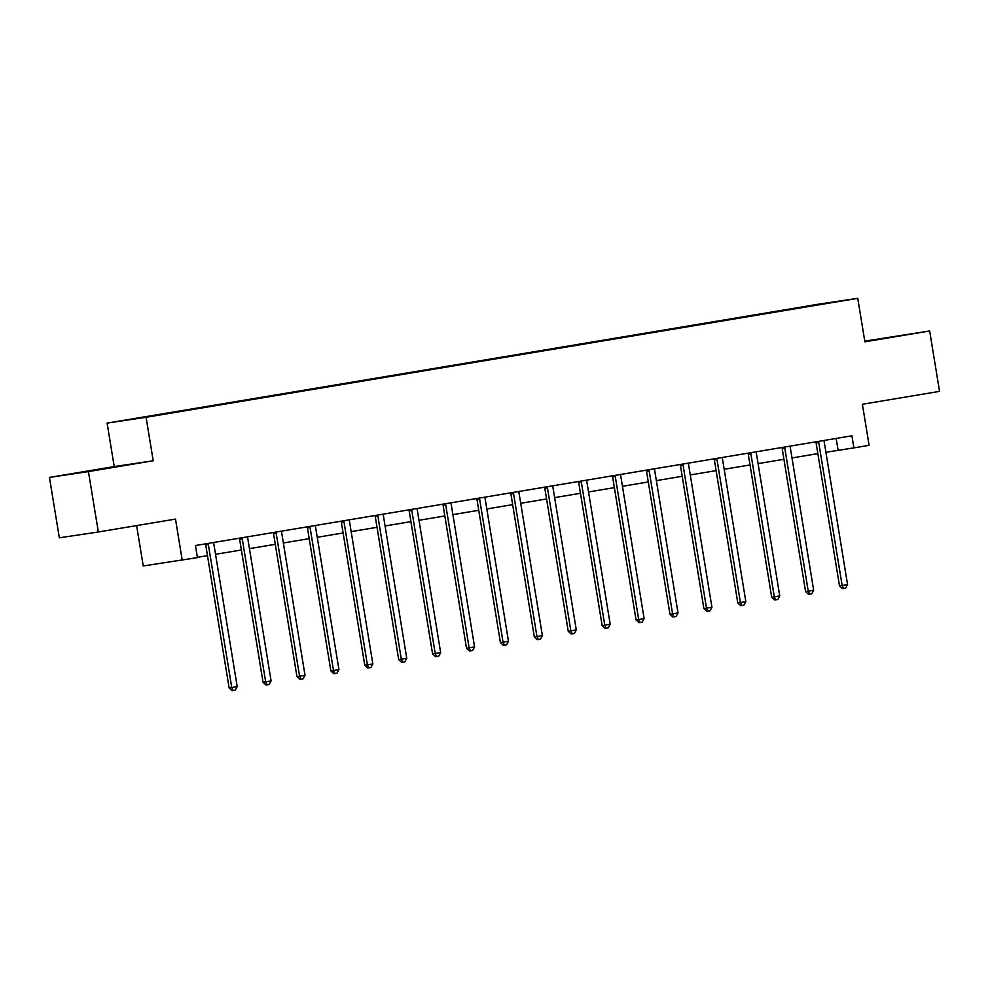 <?xml version="1.0" encoding="UTF-8"?>
<svg xmlns="http://www.w3.org/2000/svg" width="989" height="989" viewBox="0 0 989 989"><rect width="100%" height="100%" fill="white"/><g stroke="black" fill="none" stroke-linecap="round" stroke-linejoin="round"><path stroke-width="1.48" d="M109.383 467.859L87.18 471.407L109.383 467.859M864.831 341.502L891.93 336.989L864.806 341.366M136.618 525.579L143.232 565.968L197.429 557.611L195.451 545.532L851.912 435.803L853.89 447.881L869.108 445.334L862.383 404.266L939.55 391.372L929.66 330.981L864.769 341.131M49.45 477.415L59.34 537.806L98.331 531.983L88.441 471.592L153.208 460.763L146.088 417.284L107.109 423.107L114.23 466.585L49.45 477.415L88.441 471.592M146.088 417.284L857.76 298.332L818.781 304.142L107.109 423.107M823.095 303.635L125.764 420.189L823.009 303.932M182.211 560.145L175.498 519.089L98.331 531.983M857.76 298.332L864.881 341.811L929.66 330.981M825.902 452.27L853.89 447.881M197.392 557.326L207.467 555.645M215.528 554.297L241.378 549.983M249.438 548.635L275.288 544.309M283.349 542.961L309.198 538.646M317.259 537.299L343.109 532.972M351.169 531.625L377.019 527.31M385.08 525.963L410.93 521.636M418.99 520.288L444.84 515.974M452.9 514.626L478.75 510.299M486.811 508.952L512.661 504.637M520.721 503.29L546.571 498.963M554.631 497.615L580.481 493.301M588.542 491.953L614.392 487.626M622.452 486.279L648.289 481.964M656.362 480.617L682.2 476.29M690.26 474.943L716.11 470.628M724.171 469.281L750.021 464.954M758.081 463.606L783.931 459.292M791.991 457.944L817.841 453.617M836.15 438.436L838.091 450.242M153.208 460.763L114.23 466.585M818.719 442.503L816.086 442.899L839.5 585.896L842.146 585.5L818.719 442.503A2.448 2.201 81.5 0 0 818.422 441.626L818.299 441.415M847.573 584.598L845.669 588.121L843.493 588.492L842.146 585.5L847.573 584.598L824.158 441.589A2.448 2.201 81.5 0 1 824.171 440.661L824.208 440.426M816.086 442.899A2.448 2.201 81.5 0 0 815.789 442.021L815.69 441.848M843.493 588.492L842.443 588.64L839.5 585.896M784.809 448.165L782.175 448.561L805.59 591.57L808.236 591.175L784.809 448.165A2.448 2.201 81.5 0 0 784.512 447.3L784.388 447.09M813.663 590.26L811.759 593.796L809.583 594.154L808.236 591.175L813.663 590.26L790.248 447.263A2.448 2.201 81.5 0 1 790.26 446.336L790.298 446.101M782.175 448.561A2.448 2.201 81.5 0 0 781.879 447.683L781.78 447.523M809.583 594.154L808.532 594.315L805.59 591.57M750.898 453.84L748.265 454.235L771.692 597.232L774.325 596.837L750.898 453.84A2.448 2.201 81.5 0 0 750.602 452.962L750.478 452.752M779.752 595.934L777.849 599.458L775.673 599.829L774.325 596.837L779.752 595.934L756.338 452.925A2.448 2.201 81.5 0 1 756.35 451.998L756.387 451.763M748.265 454.235A2.448 2.201 81.5 0 0 747.968 453.358L747.869 453.185M775.673 599.829L774.622 599.977L771.692 597.232M716.988 459.502L714.355 459.897L737.782 602.894L740.415 602.511L716.988 459.502A2.448 2.201 81.5 0 0 716.691 458.624L716.568 458.426M745.842 601.596L743.938 605.132L741.762 605.491L740.415 602.511L745.842 601.596L722.427 458.599A2.448 2.201 81.5 0 1 722.44 457.672L722.477 457.437M714.355 459.897A2.448 2.201 81.5 0 0 714.058 459.02L713.959 458.859M741.762 605.491L740.712 605.651L737.782 602.894M683.078 465.176L680.444 465.572L703.871 608.569L706.505 608.173L683.078 465.176A2.448 2.201 81.5 0 0 682.781 464.298L682.657 464.088M711.932 607.271L710.028 610.794L707.852 611.165L706.505 608.173L711.932 607.271L688.517 464.261A2.448 2.201 81.5 0 1 688.529 463.334L688.567 463.099M680.444 465.572A2.448 2.201 81.5 0 0 680.148 464.694L680.049 464.521M707.852 611.165L706.801 611.313L703.871 608.569M649.167 470.838L646.534 471.234L669.961 614.231L672.594 613.848L649.167 470.838A2.448 2.201 81.5 0 0 648.871 469.96L648.747 469.763M678.021 612.933L676.117 616.468L673.942 616.827L672.594 613.848L678.021 612.933L654.607 469.936A2.448 2.201 81.5 0 1 654.619 469.009L654.656 468.774M646.534 471.234A2.448 2.201 81.5 0 0 646.237 470.356L646.138 470.195M673.942 616.827L672.891 616.988L669.961 614.231M615.269 476.513L612.624 476.908L636.051 619.905L638.684 619.51L615.269 476.513A2.448 2.201 81.5 0 0 614.96 475.635L614.837 475.425M644.111 618.607L642.207 622.13L640.031 622.501L638.684 619.51L644.111 618.607L620.696 475.598A2.448 2.201 81.5 0 1 620.709 474.671L620.746 474.436M612.624 476.908A2.448 2.201 81.5 0 0 612.327 476.03L612.228 475.857M640.031 622.501L638.981 622.65L636.051 619.905M581.359 482.175L578.713 482.57L602.14 625.567L604.774 625.184L581.359 482.175A2.448 2.201 81.5 0 0 581.05 481.297L580.926 481.099M610.201 624.269L608.297 627.805L606.121 628.163L604.774 625.184L610.201 624.269L586.786 481.272A2.448 2.201 81.5 0 1 586.798 480.345L586.836 480.11M578.713 482.57A2.448 2.201 81.5 0 0 578.417 481.692L578.318 481.532M606.121 628.163L605.07 628.324L602.14 625.567M547.449 487.849L544.815 488.245L568.23 631.242L570.863 630.846L547.449 487.849A2.448 2.201 81.5 0 0 547.14 486.971L547.028 486.761M576.29 629.944L574.386 633.467L572.211 633.838L570.863 630.846L576.29 629.944L552.876 486.934A2.448 2.201 81.5 0 1 552.888 486.007L552.925 485.772M544.815 488.245A2.448 2.201 81.5 0 0 544.506 487.367L544.407 487.194M572.211 633.838L571.16 633.986L568.23 631.242M513.538 493.511L510.905 493.907L534.32 636.904L536.953 636.52L513.538 493.511A2.448 2.201 81.5 0 0 513.229 492.633L513.118 492.435M542.38 635.606L540.476 639.141L538.3 639.5L536.953 636.52L542.38 635.606L518.965 492.609A2.448 2.201 81.5 0 1 518.978 491.681L519.027 491.446M510.905 493.907A2.448 2.201 81.5 0 0 510.596 493.029L510.497 492.868M538.3 639.5L537.25 639.66L534.32 636.904M479.628 499.185L476.995 499.581L500.409 642.578L503.042 642.182L479.628 499.185A2.448 2.201 81.5 0 0 479.319 498.308L479.208 498.097M508.47 641.28L506.566 644.803L504.39 645.174L503.042 642.182L508.47 641.28L485.055 498.271A2.448 2.201 81.5 0 1 485.067 497.343L485.117 497.108M476.995 499.581A2.448 2.201 81.5 0 0 476.686 498.703L476.587 498.53M504.39 645.174L503.339 645.322L500.409 642.578M445.718 504.847L443.084 505.243L466.499 648.24L469.132 647.857L445.718 504.847A2.448 2.201 81.5 0 0 445.409 503.97L445.297 503.772M474.572 646.942L472.655 650.478L470.492 650.836L469.132 647.857L474.572 646.942L451.145 503.945A2.448 2.201 81.5 0 1 451.157 503.018L451.207 502.783M443.084 505.243A2.448 2.201 81.5 0 0 442.775 504.365L442.689 504.205M470.492 650.836L469.429 650.997L466.499 648.24M411.807 510.522L409.174 510.917L432.589 653.914L435.222 653.519L411.807 510.522A2.448 2.201 81.5 0 0 411.498 509.644L411.387 509.434M440.661 652.616L438.745 656.14L436.582 656.511L435.222 653.519L440.661 652.616L417.234 509.607A2.448 2.201 81.5 0 1 417.247 508.68L417.296 508.445M409.174 510.917A2.448 2.201 81.5 0 0 408.865 510.04L408.778 509.867M436.582 656.511L435.519 656.659L432.589 653.914M377.897 516.184L375.264 516.579L398.678 659.576L401.311 659.193L377.897 516.184A2.448 2.201 81.5 0 0 377.588 515.306L377.477 515.108M406.751 658.278L404.835 661.814L402.671 662.173L401.311 659.193L406.751 658.278L383.324 515.281A2.448 2.201 81.5 0 1 383.336 514.354L383.386 514.119M375.264 516.579A2.448 2.201 81.5 0 0 374.955 515.702L374.868 515.541M402.671 662.173L401.608 662.333L398.678 659.576M343.987 521.858L341.353 522.241L364.768 665.251L367.401 664.855L343.987 521.858A2.448 2.201 81.5 0 0 343.678 520.98L343.566 520.77M372.841 663.953L370.924 667.476L368.761 667.847L367.401 664.855L372.841 663.953L349.414 520.943A2.448 2.201 81.5 0 1 349.426 520.016L349.476 519.781M341.353 522.241A2.448 2.201 81.5 0 0 341.044 521.376L340.958 521.203M368.761 667.847L367.698 667.995L364.768 665.251M310.076 527.52L307.443 527.916L330.858 670.913L333.491 670.53L310.076 527.52A2.448 2.201 81.5 0 0 309.767 526.643L309.656 526.445M338.93 669.615L337.014 673.15L334.851 673.509L333.491 670.53L338.93 669.615L315.503 526.618A2.448 2.201 81.5 0 1 315.516 525.691L315.565 525.456M307.443 527.916A2.448 2.201 81.5 0 0 307.134 527.038L307.047 526.877M334.851 673.509L333.788 673.67L330.858 670.913M276.166 533.195L273.533 533.578L296.947 676.587L299.58 676.192L276.166 533.195A2.448 2.201 81.5 0 0 275.857 532.317L275.746 532.107M305.02 675.289L303.116 678.813L300.94 679.183L299.58 676.192L305.02 675.289L281.605 532.28A2.448 2.201 81.5 0 1 281.605 531.353L281.655 531.118M273.533 533.578A2.448 2.201 81.5 0 0 273.224 532.712L273.137 532.539M300.94 679.183L299.877 679.332L296.947 676.587M242.256 538.857L239.622 539.252L263.037 682.249L265.67 681.866L242.256 538.857A2.448 2.201 81.5 0 0 241.946 537.979L241.835 537.781M271.11 680.951L269.206 684.487L267.03 684.845L265.67 681.866L271.11 680.951L247.695 537.954A2.448 2.201 81.5 0 1 247.695 537.027L247.745 536.792M239.622 539.252A2.448 2.201 81.5 0 0 239.313 538.375L239.227 538.214M267.03 684.845L265.979 685.006L263.037 682.249M208.345 544.531L205.712 544.914L229.127 687.924L231.76 687.528L208.345 544.531A2.448 2.201 81.5 0 0 208.036 543.653L207.925 543.443M237.199 686.626L235.295 690.149L233.12 690.52L231.76 687.528L237.199 686.626L213.785 543.616A2.448 2.201 81.5 0 1 213.785 542.689L213.834 542.454M205.712 544.914A2.448 2.201 81.5 0 0 205.403 544.049L205.316 543.876M233.12 690.52L232.069 690.668L229.127 687.924M818.422 441.626L815.789 442.021M784.512 447.3L781.879 447.683M750.602 452.962L747.968 453.358M716.691 458.624L714.058 459.02M682.781 464.298L680.148 464.694M648.871 469.96L646.237 470.356M614.96 475.635L612.327 476.03M581.05 481.297L578.417 481.692M547.14 486.971L544.506 487.367M513.229 492.633L510.596 493.029M479.319 498.308L476.686 498.703M445.409 503.97L442.775 504.365M411.498 509.644L408.865 510.04M377.588 515.306L374.955 515.702M343.678 520.98L341.044 521.376M309.767 526.643L307.134 527.038M275.857 532.317L273.224 532.712M241.946 537.979L239.313 538.375M208.036 543.653L205.403 544.049"/></g></svg>
